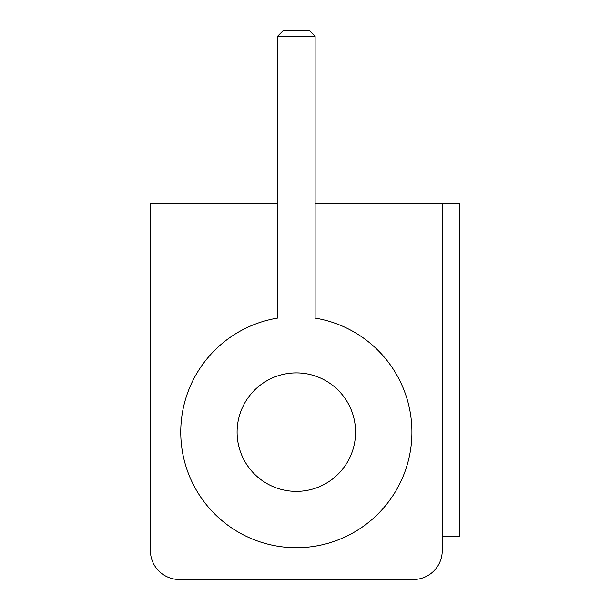 <?xml version="1.0" encoding="UTF-8"?>
<svg xmlns="http://www.w3.org/2000/svg" width="610" height="610" viewBox="0 0 610 610"><rect width="100%" height="100%" fill="white"/><g stroke="black" fill="none" stroke-linecap="round" stroke-linejoin="round"><path stroke-width="0.91" d="M315.111 318.092A115.58 115.58 0 0 1 411.529 441.556A115.58 115.58 0 0 1 296.33 547.719A115.58 115.58 0 0 1 181.139 441.556A115.58 115.58 0 0 1 277.55 318.092L277.55 203.87L150.411 203.87L150.411 550.609A28.891 28.891 0 0 0 179.309 579.5L413.359 579.5A28.891 28.891 0 0 0 442.25 550.609L442.25 203.87L315.111 203.87L315.111 318.092M296.33 372.901A59.231 59.231 0 0 0 237.099 432.139A59.231 59.231 0 0 0 296.33 491.37A59.231 59.231 0 0 0 355.569 432.139A59.231 59.231 0 0 0 296.33 372.901M442.25 536.159L459.589 536.159L459.589 203.87L442.25 203.87M150.411 203.87L150.411 550.609L150.411 203.87M277.55 203.87L277.55 36.28L315.111 36.28L315.111 203.87M315.111 36.28L309.331 30.5L283.33 30.5L277.55 36.28"/></g></svg>
